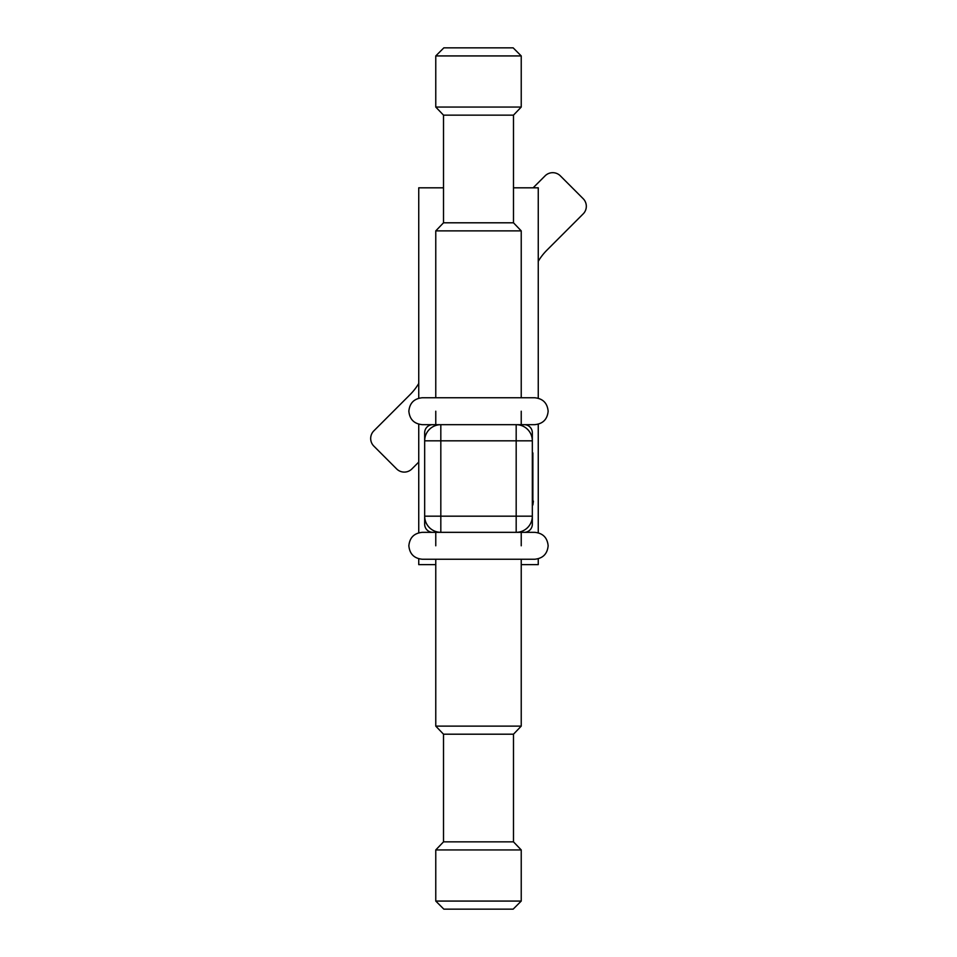 <?xml version="1.0" encoding="UTF-8"?>
<svg xmlns="http://www.w3.org/2000/svg" width="957" height="957" viewBox="0 0 957 957"><rect width="100%" height="100%" fill="white"/><g stroke="black" fill="none" stroke-linecap="round" stroke-linejoin="round"><path stroke-width="1.44" d="M532.331 432.743A8.075 8.075 0 0 0 524.257 424.669L516.182 424.669A16.149 16.149 0 0 1 532.331 440.818L532.331 432.743M424.669 440.818L440.818 440.818L440.818 424.669L432.743 424.669A8.075 8.075 0 0 0 424.669 432.743L424.669 440.818A16.149 16.149 0 0 1 440.818 424.669L516.182 424.669A16.149 16.149 0 0 1 532.331 440.818L532.331 516.182A16.149 16.149 0 0 1 516.182 532.331L524.257 532.331A8.075 8.075 0 0 0 532.331 524.257L532.331 516.182A16.149 16.149 0 0 1 516.182 532.331L440.818 532.331A16.149 16.149 0 0 1 424.669 516.182L424.669 524.257A8.075 8.075 0 0 0 432.743 532.331L440.818 532.331A16.149 16.149 0 0 1 424.669 516.182L424.669 440.818A16.149 16.149 0 0 1 440.818 424.669L422.312 424.669C414.142 423.867 409.656 419.381 408.854 411.211C409.656 403.041 414.142 398.555 422.312 397.753L534.688 397.753C542.858 398.555 547.344 403.041 548.146 411.211C547.344 419.381 542.858 423.867 534.688 424.669L516.182 424.669L516.182 440.818L440.818 440.818L440.818 516.182L516.182 516.182L516.182 440.818L532.331 440.818M538.253 558.768L538.253 564.63L521.23 564.63M538.253 398.232L538.253 187.811L513.49 187.811M435.77 564.63L418.747 564.63L418.747 558.768M443.51 187.811L418.747 187.811L418.747 398.232M443.51 222.802L513.49 222.802L521.23 230.876L435.77 230.876L443.51 222.802L443.51 115.139L513.49 115.139L521.23 107.064L521.23 55.925L435.77 55.925L443.845 47.85L513.155 47.85L521.23 55.925M521.23 901.075L435.77 901.075L443.845 909.15L513.155 909.15L521.23 901.075L521.23 849.936L513.49 841.861L443.51 841.861L443.51 734.198L513.49 734.198L521.23 726.124L521.23 559.247M443.51 734.198L435.77 726.124L521.23 726.124M443.51 115.139L435.77 107.064L521.23 107.064M443.51 841.861L435.77 849.936L521.23 849.936M435.77 107.064L435.77 55.925M513.49 222.802L513.49 115.139M521.23 545.789L521.23 532.331M521.23 424.669L521.23 411.211M521.23 397.753L521.23 230.876M435.77 726.124L435.77 559.247M435.77 545.789L435.77 532.331M435.77 424.669L435.77 411.211M422.312 397.753L435.77 397.753L435.77 230.876M513.49 841.861L513.49 734.198M435.77 901.075L435.77 849.936M418.747 462.075L411.893 468.942A10.766 10.766 0 0 1 396.665 468.942L373.828 446.094A10.766 10.766 0 0 1 373.828 430.877L410.11 394.583A56.523 56.523 0 0 0 418.747 383.47M533.145 187.811L545.107 175.837A10.766 10.766 0 0 1 560.335 175.837L583.172 198.685A10.766 10.766 0 0 1 583.172 213.901L546.89 250.196A56.523 56.523 0 0 0 538.253 261.309M532.87 452.9L532.87 501.145M532.331 446.201L532.331 510.799M532.87 504.973L533.408 501.145M424.669 516.182L440.818 516.182L440.818 532.331L422.312 532.331C414.142 533.133 409.656 537.619 408.854 545.789C409.656 553.959 414.142 558.445 422.312 559.247L534.688 559.247C542.858 558.445 547.344 553.959 548.146 545.789C547.344 537.619 542.858 533.133 534.688 532.331L516.182 532.331L516.182 516.182L532.331 516.182M538.253 532.81L538.253 424.19M418.747 532.81L418.747 424.19M435.435 532.331L422.312 532.331"/></g></svg>
